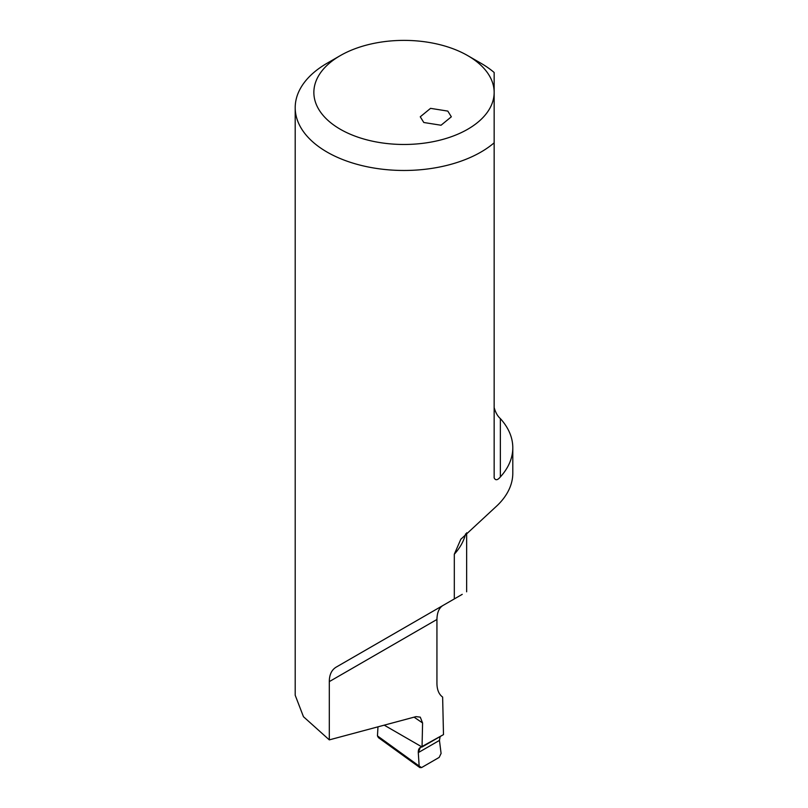 <?xml version="1.0" encoding="UTF-8"?>
<svg xmlns="http://www.w3.org/2000/svg" width="808" height="808" viewBox="0 0 808 808"><rect width="100%" height="100%" fill="white"/><g stroke="black" fill="none" stroke-linecap="round" stroke-linejoin="round"><path stroke-width="1.21" d="M480.932 63.246L467.741 55.631A90.142 52.045 180 0 1 494.153 92.435A90.142 52.045 180 0 1 438.502 140.511A90.142 52.045 180 0 1 340.259 129.23A90.142 52.045 180 0 1 340.259 55.631A90.142 52.045 180 0 1 464.671 53.934A90.142 52.045 180 0 1 467.741 55.631L480.932 63.246A108.797 62.812 180 0 1 494.153 72.488L494.153 142.824A108.797 62.812 180 0 1 327.068 152.076A108.797 62.812 180 0 1 295.203 107.656L295.203 695.254L303.465 716.716L329.3 739.875L416.059 716.625L420.271 717.15L422.584 722.978L422.049 746.996L443.491 734.613L442.632 697.072C438.906 694.355 437.007 689.78 436.936 683.326L436.936 619.473C437.098 612.494 439.098 607.838 442.925 605.505L440.31 607.01M384.214 725.16L422.049 746.996L443.491 734.613L420.322 747.461L418.291 752.622L419.15 766.045L418.291 752.622C418.201 749.097 419.453 747.218 422.049 746.996L384.214 725.16M465.6 533.856A108.797 62.812 180 0 1 454.308 554.227L454.308 598.93L336.189 667.125C331.623 669.893 329.331 674.72 329.3 681.619L329.3 739.875M454.308 554.227L460.792 539.3L497.395 505.374A108.797 62.812 180 0 0 512.797 473.145L512.797 447.763A108.797 62.812 180 0 1 500.364 476.932C497.576 480.305 495.506 480.619 494.153 477.861L494.153 72.488M494.153 407.525C495.506 412.444 497.576 416.14 500.364 418.605A108.797 62.812 180 0 1 512.797 447.763M295.203 107.656A108.797 62.812 180 0 1 327.068 63.246L340.259 55.631M336.189 667.125L398.253 631.29M454.308 598.93L462.237 594.345M423.806 122.503L420.261 116.796L430.553 108.353L447.804 111.1L451.339 116.796L441.047 125.24L423.806 122.503M419.766 767.529L378.407 737.623L377.457 735.886L419.15 766.045L419.857 767.6L421.584 767.57L439.178 757.409L441.087 753.43L439.178 757.409L421.584 767.57L419.15 766.045M377.982 726.826L377.457 735.886M439.451 740.401L440.138 736.553L439.451 740.401L441.087 753.43L439.451 740.401L418.291 752.622M422.584 722.978L414.08 717.161M329.3 681.619L436.936 619.473M500.364 418.605L500.364 476.932M466.64 532.785L466.64 591.799M461.287 538.683L460.802 539.31"/></g></svg>
